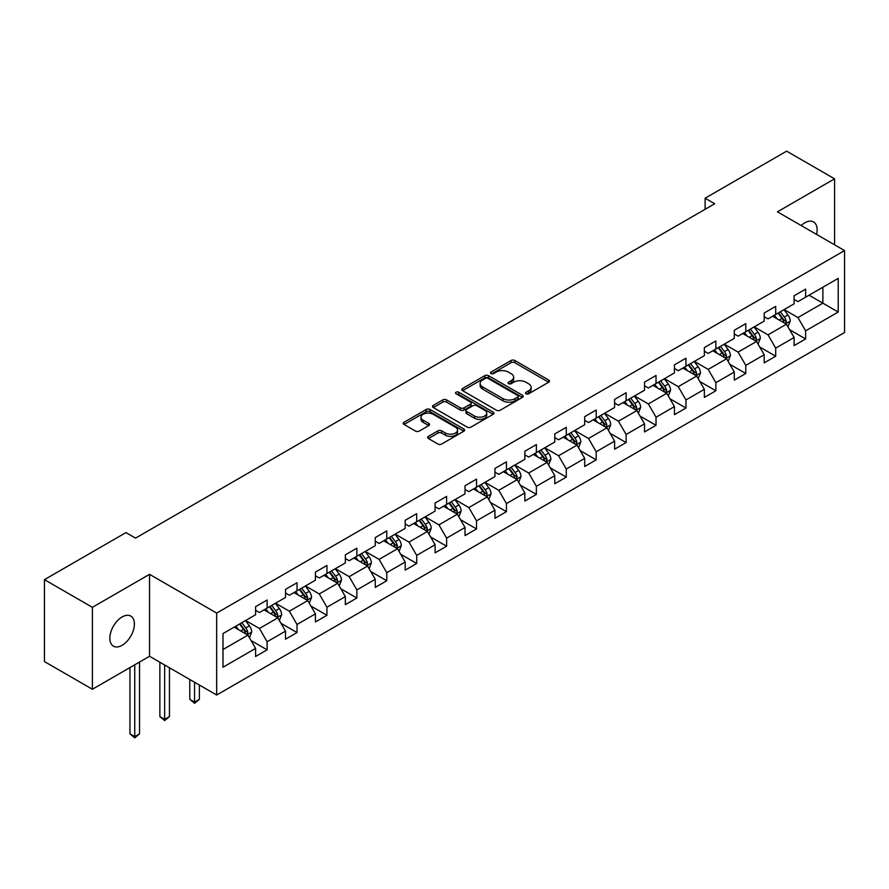 <?xml version="1.0" encoding="UTF-8"?>
<svg xmlns="http://www.w3.org/2000/svg" width="889" height="889" viewBox="0 0 889 889"><rect width="100%" height="100%" fill="white"/><g stroke="black" fill="none" stroke-linecap="round" stroke-linejoin="round"><path stroke-width="1.33" d="M526.055 393.771A1.867 1.078 0 0 0 528.699 393.771L548.691 382.226A2.667 1.534 0 0 0 549.48 381.137A2.667 1.534 0 0 0 548.691 380.059L514.809 360.49A2.667 1.534 0 0 0 511.053 360.49L491.05 372.035A1.867 1.078 0 0 0 490.506 372.802A1.867 1.078 0 0 0 491.05 373.558A1.867 1.078 0 0 0 493.684 373.558L496.273 372.069A8.523 4.923 0 0 1 508.319 372.069L511.142 373.691A8.523 4.923 0 0 1 513.642 377.169A8.523 4.923 0 0 1 511.142 380.648L508.552 382.148A1.867 1.078 0 0 0 508.008 382.903A1.867 1.078 0 0 0 508.552 383.67A1.867 1.078 0 0 0 511.186 383.67L513.775 382.17A8.523 4.923 0 0 1 525.821 382.17L528.644 383.804A8.523 4.923 0 0 1 531.144 387.282A8.523 4.923 0 0 1 528.644 390.76L526.055 392.249A1.867 1.078 0 0 0 525.51 393.016A1.867 1.078 0 0 0 526.055 393.771L526.055 392.249M122.115 645.303A17.358 10.023 120 0 0 133.461 630.012A17.358 10.023 120 0 0 130.794 616.099A17.358 10.023 120 0 0 122.115 616.955A17.358 10.023 120 0 0 110.781 632.257A17.358 10.023 120 0 0 113.436 646.17A17.358 10.023 120 0 0 122.115 645.303M816.569 234.418A17.358 10.023 120 0 0 813.535 221.928A17.358 10.023 120 0 0 804.856 222.783A17.358 10.023 120 0 0 801.189 225.55M428.409 436.355A2.667 1.534 0 0 0 427.631 437.444A2.667 1.534 0 0 0 428.409 438.521L437.91 444.011A2.667 1.534 0 0 0 441.677 444.011L463.891 431.187A2.667 1.534 0 0 0 464.669 430.098A2.667 1.534 0 0 0 463.891 429.02L430.009 409.451A2.667 1.534 0 0 0 426.242 409.451L404.028 422.275A2.667 1.534 0 0 0 403.25 423.364A2.667 1.534 0 0 0 404.028 424.453L415.519 431.076A2.667 1.534 0 0 0 419.275 431.076L428.787 425.587A2.667 1.534 0 0 0 429.565 424.509A2.667 1.534 0 0 0 428.787 423.42L423.086 420.13A7.123 4.112 0 0 1 421.008 417.219A7.123 4.112 0 0 1 425.398 413.429A7.123 4.112 0 0 1 433.165 414.318L455.468 427.198A7.123 4.112 0 0 1 457.557 430.098A7.123 4.112 0 0 1 453.157 433.899A7.123 4.112 0 0 1 445.4 433.01L441.677 430.865A2.667 1.534 0 0 0 437.91 430.865L428.409 436.355L428.409 438.521M149.541 574.327L92.389 607.331L44.45 579.65L44.45 661.583L92.389 689.264L149.541 656.271L216.672 695.02L216.672 613.088L149.541 574.327L149.541 656.271M834.582 244.819L834.582 178.833L777.431 211.826L844.55 250.576L216.672 613.088M834.582 178.833L786.632 151.152L705.121 198.203L705.121 209.282M44.45 579.65L125.96 532.589L135.55 538.123L714.712 203.748L705.121 198.203M496.462 410.218A2.667 1.534 0 0 0 500.218 410.218L522.432 397.394A2.667 1.534 0 0 0 523.221 396.305A2.667 1.534 0 0 0 522.432 395.216L488.55 375.658A2.667 1.534 0 0 0 484.783 375.658L462.58 388.482A2.667 1.534 0 0 0 461.791 389.56A2.667 1.534 0 0 0 462.58 390.649L496.462 410.218M456.824 394.183A1.867 1.078 0 0 1 458.713 394.438L458.713 392.227L493.162 412.118A2.667 1.534 0 0 1 493.94 413.207A2.667 1.534 0 0 1 493.162 414.285L470.948 427.109A2.667 1.534 0 0 1 467.192 427.109L433.299 407.551L433.299 405.373A2.667 1.534 0 0 0 432.521 406.462A2.667 1.534 0 0 0 433.299 407.551M433.299 405.373L442.811 399.883A2.667 1.534 0 0 1 446.578 399.883L460.313 407.818A2.667 1.534 0 0 0 464.08 407.818L470.392 404.184A2.667 1.534 0 0 0 471.17 403.095A2.667 1.534 0 0 0 470.392 402.006L456.079 393.749A1.867 1.078 0 0 1 455.535 392.982A1.867 1.078 0 0 1 456.679 391.993A1.867 1.078 0 0 1 458.713 392.227M216.672 695.02L844.55 332.519L844.55 250.576M251.087 640.602L267.1 649.848L267.1 641.758L285.513 631.134L285.513 639.213L297.026 632.568L297.026 624.489L315.428 613.866L315.428 621.944L326.941 615.299L326.941 607.22L345.354 596.586L345.354 604.676L356.856 598.03L356.856 589.94L375.269 579.317L375.269 587.396L386.771 580.75L386.771 572.672L405.184 562.037L405.184 570.127L416.697 563.482L416.697 555.403L435.099 544.768L435.099 552.847L446.611 546.213L446.611 538.123L465.025 527.499L465.025 535.578L476.526 528.933L476.526 520.854L494.94 510.219L494.94 518.309L506.441 511.664L506.441 503.585L524.854 492.951L524.854 501.029L536.367 494.395L536.367 486.305L554.769 475.682L554.769 483.76L566.282 477.115L566.282 469.036L584.695 458.402L584.695 466.492L596.197 459.846L596.197 451.768L614.61 441.133L614.61 449.212L626.112 442.578L626.112 434.488L644.525 423.864L644.525 431.943L656.026 425.298L656.026 417.219L674.44 406.584L674.44 414.674L685.952 408.029L685.952 399.95L704.355 389.315L704.355 397.394L715.867 390.76L715.867 382.67L734.281 372.047L734.281 380.125L745.782 373.48L745.782 365.401L764.196 354.767L764.196 362.856L775.697 356.211L775.697 348.121L794.11 337.498L794.11 345.577L805.623 338.931L805.623 330.852L838.216 312.028L838.216 278.368L822.881 287.225L822.881 303.171L838.216 312.028M267.1 649.848L255.599 656.493L255.599 648.403L222.995 667.228L222.995 633.568L255.599 614.744L255.599 606.665L267.1 600.019L267.1 608.098L285.513 597.475L285.513 589.385L297.026 582.751L297.026 590.829L315.428 580.195L315.428 572.116L326.941 565.471L326.941 573.561L345.354 562.926L345.354 554.847L356.856 548.202L356.856 556.281L375.269 545.657L375.269 537.567L386.771 530.933L386.771 539.012L405.184 528.377L405.184 520.298L416.697 513.653L416.697 521.743L435.099 511.108L435.099 503.03L446.611 496.384L446.611 504.463L465.025 493.839L465.025 485.75L476.526 479.115L476.526 487.194L494.94 476.56L494.94 468.481L506.441 461.836L506.441 469.925L524.854 459.291L524.854 451.212L536.367 444.567L536.367 452.645L554.769 442.022L554.769 433.932L566.282 427.298L566.282 435.377L584.695 424.742L584.695 416.663L596.197 410.018L596.197 418.108L614.61 407.473L614.61 399.394L626.112 392.749L626.112 400.828L644.525 390.204L644.525 382.114L656.026 375.469L656.026 383.559L674.44 372.924L674.44 364.846L685.952 358.2L685.952 366.279L704.355 355.656L704.355 347.577L715.867 340.932L715.867 349.01L734.281 338.387L734.281 330.297L745.782 323.652L745.782 331.741L764.196 321.107L764.196 313.028L775.697 306.383L775.697 314.462L794.11 303.838L794.11 295.759L805.623 289.114L805.623 297.193L838.216 278.368M264.033 609.876L277.846 617.844L259.432 628.479L245.631 620.5M255.599 610.321L259.432 612.532L267.1 608.098M259.432 628.479L267.1 641.758M277.846 617.844L285.513 631.134M293.959 592.596L307.761 600.575L289.347 611.199L275.546 603.231M285.513 593.041L289.347 595.263L297.026 590.829M289.347 611.199L297.026 624.489M307.761 600.575L315.428 613.866M323.874 575.327L337.676 583.295L319.273 593.93L305.46 585.962M315.428 575.772L319.273 577.983L326.941 573.561M319.273 593.93L326.941 607.22M337.676 583.295L345.354 596.586M353.789 558.059L367.602 566.026L349.188 576.661L335.375 568.682M345.354 558.503L349.188 560.715L356.856 556.281M349.188 576.661L356.856 589.94M367.602 566.026L375.269 579.317M383.704 540.779L397.516 548.757L379.103 559.381L365.29 551.413M375.269 541.223L379.103 543.446L386.771 539.012M379.103 559.381L386.771 572.672M397.516 548.757L405.184 562.037M413.618 523.51L427.431 531.478L409.018 542.112L395.216 534.145M405.184 523.954L409.018 526.166L416.697 521.743M409.018 542.112L416.697 555.403M427.431 531.478L435.099 544.768M443.544 506.241L457.346 514.209L438.944 524.843L425.131 516.865M435.099 506.686L438.944 508.897L446.611 504.463M438.944 524.843L446.611 538.123M457.346 514.209L465.025 527.499M473.459 488.961L487.272 496.94L468.859 507.563L455.046 499.596M465.025 489.406L468.859 491.617L476.526 487.194M468.859 507.563L476.526 520.854M487.272 496.94L494.94 510.219M503.374 471.692L517.187 479.66L498.773 490.295L484.961 482.327M494.94 472.137L498.773 474.348L506.441 469.925M498.773 490.295L506.441 503.585M517.187 479.66L524.854 492.951M533.289 454.423L547.102 462.391L528.688 473.026L514.887 465.047M524.854 454.868L528.688 457.079L536.367 452.645M528.688 473.026L536.367 486.305M547.102 462.391L554.769 475.682M563.215 437.144L577.017 445.122L558.603 455.746L544.801 447.778M554.769 437.588L558.603 439.799L566.282 435.377M558.603 455.746L566.282 469.036M577.017 445.122L584.695 458.402M593.13 419.875L606.931 427.842L588.529 438.477L574.716 430.498M584.695 420.319L588.529 422.531L596.197 418.108M588.529 438.477L596.197 451.768M606.931 427.842L614.61 441.133M623.045 402.606L636.857 410.574L618.444 421.208L604.631 413.229M614.61 403.039L618.444 405.262L626.112 400.828M618.444 421.208L626.112 434.488M636.857 410.574L644.525 423.864M652.959 385.326L666.772 393.305L648.359 403.928L634.557 395.961M644.525 385.77L648.359 387.982L656.026 383.559M648.359 403.928L656.026 417.219M666.772 393.305L674.44 406.584M682.885 368.057L696.687 376.025L678.274 386.659L664.472 378.681M674.44 368.502L678.274 370.713L685.952 366.279M678.274 386.659L685.952 399.95M696.687 376.025L704.355 389.315M712.8 350.788L726.602 358.756L708.2 369.391L694.387 361.412M704.355 351.222L708.2 353.444L715.867 349.01M708.2 369.391L715.867 382.67M726.602 358.756L734.281 372.047M742.715 333.508L756.528 341.487L738.114 352.111L724.302 344.143M734.281 333.953L738.114 336.164L745.782 331.741M738.114 352.111L745.782 365.401M756.528 341.487L764.196 354.767M772.63 316.24L786.443 324.207L768.029 334.842L754.216 326.863M764.196 316.684L768.029 318.895L775.697 314.462M768.029 334.842L775.697 348.121M786.443 324.207L794.11 337.498M809.068 295.204L822.881 303.171L797.944 317.562L784.142 309.594M794.11 299.404L797.944 301.627L805.623 297.193M797.944 317.562L805.623 330.852M92.389 607.331L92.389 689.264M222.995 649.515L247.931 635.124L234.118 627.145M247.931 635.124L255.599 648.403M789.61 329.697L805.623 338.931M759.684 346.966L775.697 356.211M729.769 364.234L745.782 373.48M699.854 381.514L715.867 390.76M669.939 398.783L685.952 408.029M640.013 416.052L656.026 425.298M610.098 433.332L626.112 442.578M580.184 450.601L596.197 459.846M550.269 467.87L566.282 477.115M520.354 485.15L536.367 494.395M490.428 502.418L506.441 511.664M460.513 519.687L476.526 528.933M430.598 536.967L446.611 546.213M400.683 554.236L416.697 563.482M370.757 571.505L386.771 580.75M340.843 588.785L356.856 598.03M310.928 606.054L326.941 615.299M281.013 623.322L297.026 632.568M526.799 394.038L528.644 392.971A8.523 4.923 0 0 0 531.144 389.493L531.144 387.282M513.642 377.169L513.642 379.392A8.523 4.923 0 0 1 511.142 382.87L509.297 383.926M548.657 382.248L514.809 362.701A2.667 1.534 0 0 0 511.053 362.701L491.795 373.825M522.399 397.405L488.55 377.869A2.667 1.534 0 0 0 484.783 377.869L462.613 390.671M517.731 397.061A1.867 1.078 0 0 0 518.276 396.305A1.867 1.078 0 0 0 517.731 395.538L487.983 378.37A1.867 1.078 0 0 0 485.35 378.37L482.627 379.947A8.523 4.923 0 0 0 480.127 383.426A8.523 4.923 0 0 0 482.627 386.904L502.952 398.639A8.523 4.923 0 0 0 514.998 398.639L517.731 397.061L517.731 399.272A1.867 1.078 0 0 0 518.276 398.516L518.276 396.305M480.127 383.426L480.127 385.637A8.523 4.923 0 0 0 482.627 389.115L482.627 386.904M517.731 399.272L514.998 400.85A8.523 4.923 0 0 1 502.952 400.85L482.627 389.115M433.343 407.573L442.811 402.106L442.811 399.883M471.17 403.095L471.17 405.306A2.667 1.534 0 0 1 470.392 406.395L464.08 410.04A2.667 1.534 0 0 1 460.313 410.04L446.578 402.106A2.667 1.534 0 0 0 442.811 402.106M458.713 394.438L493.128 414.307M474.57 416.052A7.123 4.112 0 0 0 482.338 416.941A7.123 4.112 0 0 0 486.728 413.152A7.123 4.112 0 0 0 484.649 410.24L476.782 405.706A2.667 1.534 0 0 0 473.026 405.706L466.714 409.34A2.667 1.534 0 0 0 465.936 410.429A2.667 1.534 0 0 0 466.714 411.518L474.57 416.052L474.57 418.274A7.123 4.112 0 0 0 482.338 419.163A7.123 4.112 0 0 0 486.728 415.363L486.728 413.152M465.936 410.429L465.936 412.64A2.667 1.534 0 0 0 466.714 413.729L466.714 411.518M474.57 418.274L466.714 413.729M457.557 430.098L457.557 432.321A7.123 4.112 0 0 1 453.157 436.11A7.123 4.112 0 0 1 445.4 435.221L441.677 433.076A2.667 1.534 0 0 0 437.91 433.076L428.442 438.544M421.008 417.219L421.008 419.441A7.123 4.112 0 0 0 423.086 422.342L423.086 420.13M428.787 423.42L428.787 425.587L423.086 422.342M463.858 431.209L430.009 411.663A2.667 1.534 0 0 0 426.242 411.663L404.062 424.475M787.954 326.83L790.232 321.085A7.19 4.145 -120 0 0 787.943 314.973L783.987 309.683M777.086 318.807L774.397 315.217M785.331 323.563L786.354 321.396A7.19 4.145 -120 0 0 784.298 317.073L780.342 311.783M778.542 312.828L782.931 318.684A3.656 2.111 60 0 1 783.598 319.796L786.354 321.396M778.042 313.117L781.998 318.395A7.19 4.145 60 0 1 784.054 322.718M758.039 344.11L760.317 338.365A7.19 4.145 -120 0 0 758.028 332.242L754.072 326.952M747.171 336.086L744.482 332.497M755.417 340.843L756.439 338.665A7.19 4.145 -120 0 0 754.383 334.342L750.427 329.063M748.627 330.097L753.016 335.964A3.656 2.111 60 0 1 753.683 337.075L756.439 338.665M748.127 330.386L752.083 335.675A7.19 4.145 60 0 1 754.139 339.998M728.124 361.379L730.402 355.633A7.19 4.145 -120 0 0 728.113 349.51L724.146 344.232M717.245 353.355L714.567 349.766M725.491 358.111L726.524 355.944A7.19 4.145 -120 0 0 724.468 351.622L720.512 346.332M718.701 347.377L723.101 353.233A3.656 2.111 60 0 1 723.768 354.344L726.524 355.944M718.201 347.666L722.168 352.944A7.19 4.145 60 0 1 724.224 357.267M698.198 378.647L700.488 372.902A7.19 4.145 -120 0 0 698.187 366.79L694.231 361.501M687.33 370.624L684.641 367.035M695.576 375.391L696.609 373.213A7.19 4.145 -120 0 0 694.542 368.891L690.586 363.601M688.786 364.646L693.176 370.502A3.656 2.111 60 0 1 693.842 371.624L696.609 373.213M688.286 364.935L692.242 370.213A7.19 4.145 60 0 1 694.309 374.536M668.284 395.927L670.573 390.182A7.19 4.145 -120 0 0 668.272 384.059L664.316 378.77M657.416 387.904L654.726 384.315M665.661 392.66L666.683 390.482A7.19 4.145 -120 0 0 664.628 386.159L660.671 380.881M658.871 381.914L663.261 387.782A3.656 2.111 60 0 1 663.927 388.893L666.683 390.482M658.371 382.203L662.327 387.493A7.19 4.145 60 0 1 664.383 391.816M638.369 413.196L640.647 407.451A7.19 4.145 -120 0 0 638.358 401.328L634.402 396.05M627.501 405.173L624.811 401.584M635.746 409.929L636.768 407.762A7.19 4.145 -120 0 0 634.713 403.439L630.757 398.15M628.956 399.194L633.346 405.051A3.656 2.111 60 0 1 634.013 406.162L636.768 407.762M628.456 399.483L632.412 404.762A7.19 4.145 60 0 1 634.468 409.084M608.454 430.476L610.732 424.72A7.19 4.145 -120 0 0 608.443 418.608L604.476 413.318M597.586 422.442L594.897 418.852M605.82 427.209L606.854 425.031A7.19 4.145 -120 0 0 604.798 420.708L600.842 415.419M599.042 416.463L603.431 422.319A3.656 2.111 60 0 1 604.098 423.442L606.854 425.031M598.53 416.752L602.498 422.031A7.19 4.145 60 0 1 604.553 426.353M578.539 447.745L580.817 442A7.19 4.145 -120 0 0 578.517 435.877L574.561 430.587M567.66 439.722L564.971 436.132M575.905 444.478L576.939 442.3A7.19 4.145 -120 0 0 574.883 437.977L570.916 432.699M569.116 433.732L573.505 439.599A3.656 2.111 60 0 1 574.172 440.711L576.939 442.3M568.616 434.021L572.572 439.31A7.19 4.145 60 0 1 574.638 443.633M548.613 465.014L550.902 459.269A7.19 4.145 -120 0 0 548.602 453.146L544.646 447.867M537.745 456.99L535.056 453.401M545.99 461.747L547.013 459.58A7.19 4.145 -120 0 0 544.957 455.257L541.001 449.967M539.201 451.012L543.59 456.868A3.656 2.111 60 0 1 544.257 457.979L547.013 459.58M538.701 451.301L542.657 456.579A7.19 4.145 60 0 1 544.713 460.902M518.698 482.294L520.976 476.537A7.19 4.145 -120 0 0 518.687 470.425L514.731 465.136M507.83 474.259L505.141 470.67M516.076 479.027L517.098 476.848A7.19 4.145 -120 0 0 515.042 472.526L511.086 467.236M509.286 468.281L513.675 474.148A3.656 2.111 60 0 1 514.342 475.259L517.098 476.848M508.786 468.57L512.742 473.859A7.19 4.145 60 0 1 514.798 478.182M488.783 499.562L491.061 493.817A7.19 4.145 -120 0 0 488.772 487.694L484.816 482.416M477.915 491.539L475.226 487.95M486.15 496.295L487.183 494.117A7.19 4.145 -120 0 0 485.127 489.795L481.171 484.516M479.371 485.55L483.76 491.417A3.656 2.111 60 0 1 484.427 492.528L487.183 494.117M478.871 485.839L482.827 491.128A7.19 4.145 60 0 1 484.883 495.451M458.868 516.831L461.147 511.086A7.19 4.145 -120 0 0 458.857 504.963L454.89 499.685M447.989 508.808L445.3 505.219M456.235 513.564L457.268 511.397A7.19 4.145 -120 0 0 455.212 507.074L451.245 501.785M449.445 502.83L453.846 508.686A3.656 2.111 60 0 1 454.501 509.797L457.268 511.397M448.945 503.118L452.912 508.397A7.19 4.145 60 0 1 454.968 512.72M428.943 534.111L431.232 528.355A7.19 4.145 -120 0 0 428.931 522.243L424.975 516.954M418.074 526.077L415.385 522.488M426.32 530.844L427.353 528.666A7.19 4.145 -120 0 0 425.286 524.343L421.33 519.065M419.53 520.098L423.92 525.966A3.656 2.111 60 0 1 424.586 527.077L427.353 528.666M419.03 520.387L422.986 525.677A7.19 4.145 60 0 1 425.042 530M399.028 551.38L401.306 545.635A7.19 4.145 -120 0 0 399.017 539.512L395.06 534.233M388.16 543.357L385.47 539.767M396.405 548.113L397.427 545.935A7.19 4.145 -120 0 0 395.372 541.612L391.416 536.334M389.615 537.367L394.005 543.235A3.656 2.111 60 0 1 394.672 544.346L397.427 545.935M389.115 537.656L393.071 542.946A7.19 4.145 60 0 1 395.127 547.268M369.113 568.649L371.391 562.904A7.19 4.145 -120 0 0 369.102 556.781L365.146 551.502M358.245 560.626L355.556 557.036M366.479 565.382L367.513 563.215A7.19 4.145 -120 0 0 365.457 558.892L361.501 553.603M359.701 554.647L364.09 560.503A3.656 2.111 60 0 1 364.757 561.615L367.513 563.215M359.2 554.936L363.157 560.214A7.19 4.145 60 0 1 365.212 564.537M339.198 585.929L341.476 580.173A7.19 4.145 -120 0 0 339.187 574.061L335.22 568.771M328.319 577.894L325.63 574.305M336.564 582.662L337.598 580.484A7.19 4.145 -120 0 0 335.542 576.161L331.575 570.882M329.775 571.916L334.175 577.783A3.656 2.111 60 0 1 334.831 578.895L337.598 580.484M329.274 572.205L333.242 577.494A7.19 4.145 60 0 1 335.297 581.817M309.272 603.198L311.561 597.452A7.19 4.145 -120 0 0 309.261 591.329L305.305 586.051M298.404 595.174L295.715 591.585M306.649 599.931L307.683 597.752A7.19 4.145 -120 0 0 305.616 593.43L301.66 588.151M299.86 589.185L304.249 595.052A3.656 2.111 60 0 1 304.916 596.163L307.683 597.752M299.36 589.474L303.316 594.763A7.19 4.145 60 0 1 305.372 599.086M194.569 682.263L194.569 702.088L199.369 699.321L199.369 685.03M199.369 699.321L194.569 703.299L189.779 699.321L189.779 679.496M189.779 699.321L194.569 702.088L194.569 703.299M279.357 620.466L281.646 614.721A7.19 4.145 -120 0 0 279.346 608.598L275.39 603.32M268.489 612.443L265.8 608.854M276.735 617.199L277.757 615.032A7.19 4.145 -120 0 0 275.701 610.71L271.745 605.42M269.945 606.465L274.334 612.321A3.656 2.111 60 0 1 275.001 613.432L277.757 615.032M269.445 606.754L273.401 612.032A7.19 4.145 60 0 1 275.457 616.355M164.654 664.994L164.654 719.357L169.455 716.59L169.455 667.761M169.455 716.59L164.654 720.579L159.864 716.59L159.864 662.227M159.864 716.59L164.654 719.357L164.654 720.579M249.442 637.746L251.72 632.001A7.19 4.145 -120 0 0 249.431 625.878L245.475 620.589M238.574 629.712L235.885 626.123M246.82 634.479L247.842 632.301A7.19 4.145 -120 0 0 245.786 627.978L241.83 622.7M240.03 623.734L244.419 629.601A3.656 2.111 60 0 1 245.086 630.712L247.842 632.301M239.53 624.022L243.486 629.312A7.19 4.145 60 0 1 245.542 633.635M134.739 664.816L134.739 736.637L139.529 733.858L139.529 662.049M139.529 733.858L134.739 737.848L129.95 733.858L129.95 667.583M129.95 733.858L134.739 736.637L134.739 737.848M528.644 392.971L528.644 390.76M508.552 383.67L508.552 382.148M511.142 382.87L511.142 380.648M491.05 373.558L491.05 372.035M511.053 362.701L511.053 360.49M514.809 362.701L514.809 360.49M548.691 382.226L548.691 380.059M462.58 390.649L462.58 388.482M484.783 377.869L484.783 375.658M488.55 377.869L488.55 375.658M522.432 397.394L522.432 395.216M502.952 400.85L502.952 398.639M514.998 400.85L514.998 398.639M446.578 402.106L446.578 399.883M460.313 410.04L460.313 407.818M464.08 410.04L464.08 407.818M470.392 406.395L470.392 404.184M493.162 414.285L493.162 412.118M437.91 433.076L437.91 430.865M441.677 433.076L441.677 430.865M445.4 435.221L445.4 433.01M404.028 424.453L404.028 422.275M426.242 411.663L426.242 409.451M430.009 411.663L430.009 409.451M463.891 431.187L463.891 429.02M785.732 323.796L790.188 321.229M784.298 317.073L787.943 314.973M779.186 320.018L781.998 318.395M755.817 341.076L760.273 338.498M754.383 334.342L758.028 332.242M749.271 337.298L752.083 335.675M725.902 358.345L730.358 355.767M724.468 351.622L728.113 349.51M719.357 354.567L722.168 352.944M695.976 375.614L700.443 373.047M694.542 368.891L698.187 366.79M689.431 371.835L692.242 370.213M666.061 392.894L670.517 390.315M664.628 386.159L668.272 384.059M659.516 389.115L662.327 387.493M636.146 410.162L640.602 407.595M634.713 403.439L638.358 401.328M629.601 406.384L632.412 404.762M606.231 427.442L610.687 424.864M604.798 420.708L608.443 418.608M599.686 423.664L602.498 422.031M576.305 444.711L580.773 442.133M574.883 437.977L578.517 435.877M569.771 440.933L572.572 439.31M546.391 461.98L550.847 459.413M544.957 455.257L548.602 453.146M539.845 458.202L542.657 456.579M516.476 479.26L520.932 476.682M515.042 472.526L518.687 470.425M509.93 475.482L512.742 473.859M486.561 496.529L491.017 493.951M485.127 489.795L488.772 487.694M480.016 492.75L482.827 491.128M456.635 513.798L461.102 511.231M455.212 507.074L458.857 504.963M450.101 510.019L452.912 508.397M426.72 531.077L431.176 528.499M425.286 524.343L428.931 522.243M420.175 527.299L422.986 525.677M396.805 548.346L401.261 545.768M395.372 541.612L399.017 539.512M390.26 544.568L393.071 542.946M366.89 565.615L371.346 563.048M365.457 558.892L369.102 556.781M360.345 561.837L363.157 560.214M336.964 582.895L341.432 580.317M335.542 576.161L339.187 574.061M330.43 579.117L333.242 577.494M307.049 600.164L311.517 597.586M305.616 593.43L309.261 591.329M300.504 596.386L303.316 594.763M277.135 617.433L281.591 614.866M275.701 610.71L279.346 608.598M270.589 613.654L273.401 612.032M247.22 634.713L251.676 632.135M245.786 627.978L249.431 625.878M240.675 630.934L243.486 629.312"/></g></svg>
